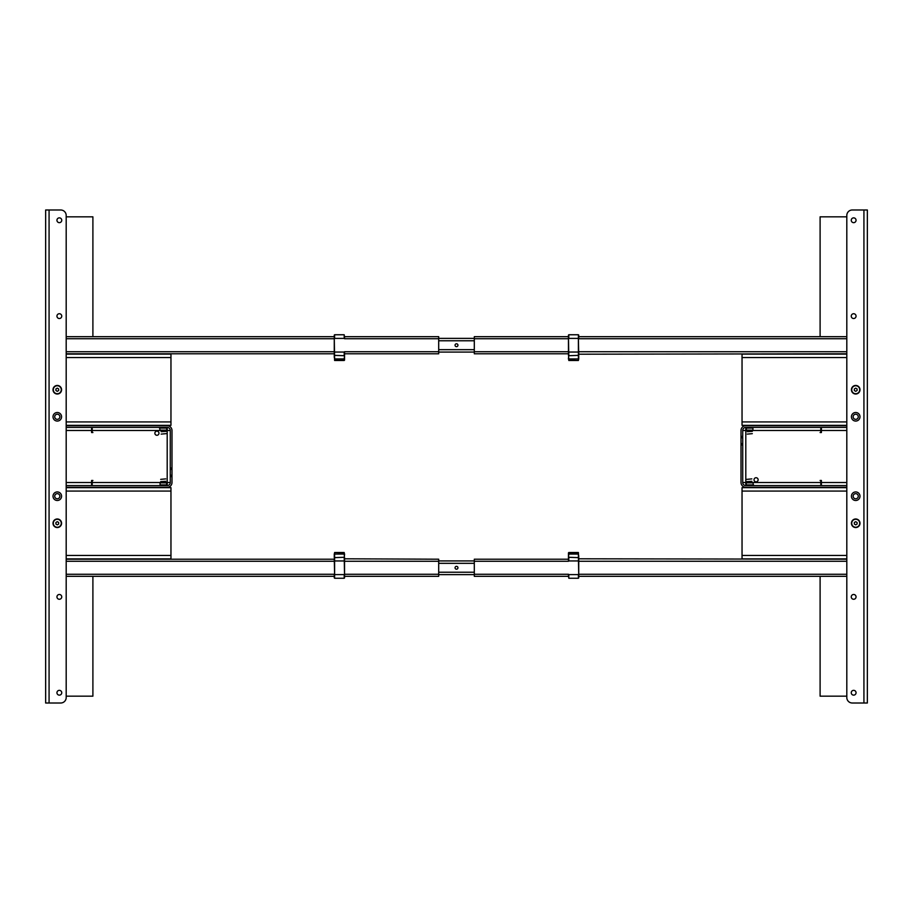 <?xml version="1.0" encoding="UTF-8"?>
<svg xmlns="http://www.w3.org/2000/svg" width="913" height="913" viewBox="0 0 913 913"><rect width="100%" height="100%" fill="white"/><g stroke="black" fill="none" stroke-linecap="round" stroke-linejoin="round"><path stroke-width="1.37" d="M156.922 435.273A2.054 2.054 0 0 0 158.976 433.219A2.054 2.054 0 0 0 156.922 431.164A2.054 2.054 0 0 0 154.868 433.219A2.054 2.054 0 0 0 156.922 435.273M159.387 485.602A0.685 0.685 0 0 0 160.072 484.917L160.072 482.863L166.782 482.863L166.554 484.917A0.685 0.639 -90 0 0 167.193 485.602A3.081 3.081 0 0 0 170.274 482.521L170.274 476.597L171.986 476.597L171.986 430.48A4.793 4.793 0 0 0 167.193 425.686L66.193 425.686M166.782 428.094L166.782 430.137L160.072 430.137L159.387 427.398M92.213 430.48L167.193 430.48L167.193 427.398A3.081 3.081 0 0 1 170.274 430.48A3.081 3.081 0 0 0 167.193 427.398A0.685 0.639 -90 0 0 166.554 428.083L160.072 428.083M160.072 484.917L166.782 484.906M66.193 487.314L167.193 487.314A4.793 4.793 0 0 0 171.986 482.521L171.986 476.597M66.193 485.602L167.193 485.602A3.081 3.081 0 0 0 170.274 482.521A3.081 3.081 0 0 1 167.193 485.602L167.193 482.521L92.213 482.521M170.274 482.521L167.193 482.521L167.193 430.48L170.274 430.48L170.274 468.038L171.986 468.038L171.986 468.723L170.274 468.723L171.986 468.723L171.986 469.408L170.274 469.408L170.274 468.038L170.274 475.913L170.274 475.228L171.986 475.228L170.274 476.597M167.193 427.398L66.193 427.398M92.898 432.534L92.213 432.534L92.213 427.398M92.213 432.534L91.597 432.534L91.597 427.398M92.213 485.602L92.213 480.466L92.898 480.466M91.597 485.602L91.597 480.466L92.213 480.466M756.078 477.727A2.054 2.054 0 0 0 754.024 479.781A2.054 2.054 0 0 0 756.078 481.836A2.054 2.054 0 0 0 758.132 479.781A2.054 2.054 0 0 0 756.078 477.727M753.613 427.398A0.685 0.685 0 0 0 752.928 428.083L752.928 430.137L746.218 430.137L746.446 428.083A0.685 0.639 90 0 0 745.807 427.398A3.081 3.081 0 0 0 742.726 430.48L742.726 436.403L741.014 436.403L741.014 482.521A4.793 4.793 0 0 0 745.807 487.314L846.808 487.314M746.218 484.906L746.218 482.863L752.928 482.863L753.613 485.602M820.787 482.521L745.807 482.521L745.807 485.602A3.081 3.081 0 0 1 742.726 482.521A3.081 3.081 0 0 0 745.807 485.602A0.685 0.639 90 0 0 746.446 484.917L752.928 484.917M752.928 428.083L746.218 428.094M846.808 425.686L745.807 425.686A4.793 4.793 0 0 0 741.014 430.48L741.014 436.403M846.808 427.398L745.807 427.398A3.081 3.081 0 0 0 742.726 430.48A3.081 3.081 0 0 1 745.807 427.398L745.807 430.48L820.787 430.48M742.726 430.48L745.807 430.48L745.807 482.521L742.726 482.521L742.726 444.962L741.014 444.962L741.014 444.277L742.726 444.277L741.014 444.277L741.014 443.592L742.726 443.592L742.726 444.962L742.726 437.087L742.726 437.772L741.014 437.772L742.726 436.403M745.807 485.602L846.808 485.602M820.102 480.466L820.787 480.466L820.787 485.602M820.787 480.466L821.403 480.466L821.403 485.602M820.787 427.398L820.787 432.534L820.102 432.534M821.403 427.398L821.403 432.534L820.787 432.534M344.201 336.669L438.697 336.669L438.697 353.788L344.543 353.788M334.272 353.788L66.193 353.788M334.615 336.669L66.193 336.669M344.543 558.802L438.697 559.213L438.697 576.331L344.201 576.331M334.615 576.331L66.193 576.331M334.272 559.213L66.193 559.213M568.799 576.331L474.304 576.331L474.304 559.213L568.457 559.213M578.728 558.802L846.808 559.213M578.386 576.331L846.808 576.331M568.457 353.788L474.304 353.788L474.304 336.669L568.799 336.669M578.386 336.669L846.808 336.669M846.808 351.733L578.728 351.733L578.728 354.198L846.808 353.788M456.5 569.21A1.438 1.438 0 0 0 457.938 567.772A1.438 1.438 0 0 0 456.5 566.334A1.438 1.438 0 0 0 455.062 567.772A1.438 1.438 0 0 0 456.5 569.21M438.697 574.619L474.304 574.619M438.697 560.924L474.304 560.924M456.5 346.666A1.438 1.438 0 0 0 457.938 345.228A1.438 1.438 0 0 0 456.5 343.79A1.438 1.438 0 0 0 455.062 345.228A1.438 1.438 0 0 0 456.5 346.666M438.697 338.381L474.304 338.381M438.697 352.076L474.304 352.076M57.291 493.648A2.568 2.568 0 0 0 54.723 496.216A2.568 2.568 0 0 0 57.291 498.783A2.568 2.568 0 0 0 59.859 496.216A2.568 2.568 0 0 0 57.291 493.648M57.291 491.936A4.28 4.28 0 0 0 53.011 496.216A4.28 4.28 0 0 0 57.291 500.495A4.28 4.28 0 0 0 61.57 496.216A4.28 4.28 0 0 0 57.291 491.936M57.291 412.505A4.28 4.28 0 0 0 53.011 416.785A4.28 4.28 0 0 0 57.291 421.064A4.28 4.28 0 0 0 61.57 416.785A4.28 4.28 0 0 0 57.291 412.505M57.291 414.217A2.568 2.568 0 0 0 54.723 416.785A2.568 2.568 0 0 0 57.291 419.352A2.568 2.568 0 0 0 59.859 416.785A2.568 2.568 0 0 0 57.291 414.217M61.742 220.261A2.397 2.397 0 0 0 59.345 217.865A2.397 2.397 0 0 0 56.948 220.261A2.397 2.397 0 0 0 59.345 222.658A2.397 2.397 0 0 0 61.742 220.261M61.742 316.126A2.397 2.397 0 0 0 59.345 313.73A2.397 2.397 0 0 0 56.948 316.126A2.397 2.397 0 0 0 59.345 318.523A2.397 2.397 0 0 0 61.742 316.126M61.742 596.874A2.397 2.397 0 0 0 59.345 594.477A2.397 2.397 0 0 0 56.948 596.874A2.397 2.397 0 0 0 59.345 599.27A2.397 2.397 0 0 0 61.742 596.874M61.742 692.739A2.397 2.397 0 0 0 59.345 690.342A2.397 2.397 0 0 0 56.948 692.739A2.397 2.397 0 0 0 59.345 695.135A2.397 2.397 0 0 0 61.742 692.739M45.65 703.01L45.65 209.99L60.715 209.99A5.478 5.478 0 0 1 66.193 215.468L66.193 697.532A5.478 5.478 0 0 1 60.715 703.01L45.65 703.01M57.291 527.543A4.28 4.28 0 0 0 61.57 523.263A4.28 4.28 0 0 0 57.291 518.983A4.28 4.28 0 0 0 53.011 523.263A4.28 4.28 0 0 0 57.291 527.543M57.291 394.017A4.28 4.28 0 0 0 61.57 389.737A4.28 4.28 0 0 0 57.291 385.457A4.28 4.28 0 0 0 53.011 389.737A4.28 4.28 0 0 0 57.291 394.017M855.709 419.352A2.568 2.568 0 0 0 858.277 416.785A2.568 2.568 0 0 0 855.709 414.217A2.568 2.568 0 0 0 853.141 416.785A2.568 2.568 0 0 0 855.709 419.352M855.709 421.064A4.28 4.28 0 0 0 859.989 416.785A4.28 4.28 0 0 0 855.709 412.505A4.28 4.28 0 0 0 851.43 416.785A4.28 4.28 0 0 0 855.709 421.064M855.709 500.495A4.28 4.28 0 0 0 859.989 496.216A4.28 4.28 0 0 0 855.709 491.936A4.28 4.28 0 0 0 851.43 496.216A4.28 4.28 0 0 0 855.709 500.495M855.709 498.783A2.568 2.568 0 0 0 858.277 496.216A2.568 2.568 0 0 0 855.709 493.648A2.568 2.568 0 0 0 853.141 496.216A2.568 2.568 0 0 0 855.709 498.783M851.258 692.739A2.397 2.397 0 0 0 853.655 695.135A2.397 2.397 0 0 0 856.052 692.739A2.397 2.397 0 0 0 853.655 690.342A2.397 2.397 0 0 0 851.258 692.739M851.258 596.874A2.397 2.397 0 0 0 853.655 599.27A2.397 2.397 0 0 0 856.052 596.874A2.397 2.397 0 0 0 853.655 594.477A2.397 2.397 0 0 0 851.258 596.874M851.258 316.126A2.397 2.397 0 0 0 853.655 318.523A2.397 2.397 0 0 0 856.052 316.126A2.397 2.397 0 0 0 853.655 313.73A2.397 2.397 0 0 0 851.258 316.126M851.258 220.261A2.397 2.397 0 0 0 853.655 222.658A2.397 2.397 0 0 0 856.052 220.261A2.397 2.397 0 0 0 853.655 217.865A2.397 2.397 0 0 0 851.258 220.261M867.35 209.99L867.35 703.01L852.286 703.01A5.478 5.478 0 0 1 846.808 697.532L846.808 215.468A5.478 5.478 0 0 1 852.286 209.99L867.35 209.99M855.709 385.457A4.28 4.28 0 0 0 851.43 389.737A4.28 4.28 0 0 0 855.709 394.017A4.28 4.28 0 0 0 859.989 389.737A4.28 4.28 0 0 0 855.709 385.457M855.709 518.983A4.28 4.28 0 0 0 851.43 523.263A4.28 4.28 0 0 0 855.709 527.543A4.28 4.28 0 0 0 859.989 523.263A4.28 4.28 0 0 0 855.709 518.983M92.898 336.669L92.898 216.838L66.193 216.838M66.193 696.163L92.898 696.163L92.898 576.331M846.808 216.838L820.102 216.838L820.102 336.669M820.102 576.331L820.102 696.163L846.808 696.163M66.193 425.344L170.959 425.344L170.959 354.13L66.193 354.13M66.193 558.87L170.959 558.87L170.959 487.656L66.193 487.656M846.808 487.656L742.041 487.656L742.041 558.87L846.808 558.87M846.808 354.13L742.041 354.13L742.041 425.344L846.808 425.344M334.615 552.879L334.615 554.054L334.615 552.502L344.201 552.879L334.615 552.502L334.615 555.583M344.543 558.665L344.201 554.054L334.615 554.054L334.272 555.036M344.201 554.054L344.201 552.879M344.543 557.638L344.543 577.906L344.543 574.277L438.697 574.277M344.543 574.585L344.201 557.295L334.272 557.638L334.272 553.814M334.615 555.389L334.615 574.608L334.272 558.665M334.615 578.249L344.201 578.249L344.201 574.608L334.615 574.608L334.615 578.249L334.272 574.585L334.272 577.906M334.272 558.802L334.272 561.267L66.193 561.267M334.272 555.583L334.272 557.638M344.543 553.814L344.543 555.15L344.543 553.814M334.272 354.335L334.615 360.498L334.615 358.946L344.201 358.946L344.543 355.362L344.543 360.156L344.543 354.335M334.615 357.417L334.615 360.498L344.201 360.498L344.201 358.946M334.272 352.041L344.201 352.064L344.201 355.705L334.272 355.362L334.272 338.415L334.615 358.946M334.272 355.362L334.272 357.417M334.272 338.415L334.272 335.094L334.272 338.723L66.193 338.723M344.201 360.498L334.615 360.498M344.543 352.041L344.543 355.362M344.201 336.292L344.543 338.415L344.543 336.121M344.543 354.198L344.543 351.733L438.697 351.733M344.201 338.392L344.201 334.751L334.615 334.751L334.615 338.392L344.201 338.392M578.386 360.121L578.728 357.85L578.386 360.498L568.799 360.121L578.386 360.498L578.386 357.417M568.457 354.335L568.799 358.946L578.386 358.946L578.728 357.85M568.799 358.946L568.799 360.121M568.457 355.362L568.457 335.094L568.457 338.723L474.304 338.723M568.457 338.415L568.799 355.705L578.728 355.362L578.728 359.186M578.386 357.611L578.386 338.392L578.728 354.335M578.386 334.751L568.799 334.751L568.799 338.392L578.386 338.392L578.386 334.751L578.728 338.415L578.728 335.094M578.728 357.417L578.728 355.362M568.457 359.186L568.457 357.85L568.457 359.186M578.728 558.665L578.386 552.502L578.386 554.054L568.799 554.054L568.457 557.638L568.457 552.844L568.457 558.665M578.386 555.583L578.386 552.502L568.799 552.502L568.799 554.054M578.728 560.959L568.799 560.936L568.799 557.295L578.728 557.638L578.728 574.585L578.386 555.389M578.728 557.638L578.728 555.583M578.728 574.585L578.728 577.906L578.728 574.277L846.808 574.277M568.799 552.502L578.386 552.502M568.457 560.959L568.457 557.638M568.799 576.708L568.457 574.585L568.457 576.879M568.457 558.802L568.457 561.267L474.304 561.267M568.799 574.608L568.799 578.249L578.386 578.249L578.386 574.608L568.799 574.608M165.698 478.891L160.688 479.359L165.698 478.891M165.698 481.311L160.688 481.642L165.698 481.311M165.698 482.121L160.688 482.452L165.698 482.121M161.156 434.109L166.166 433.641L161.156 434.109M161.156 431.689L166.166 431.358L161.156 431.689M161.156 430.879L166.166 430.548L161.156 430.879M61.274 523.263A3.983 3.983 0 0 0 57.291 519.269A3.983 3.983 0 0 0 53.296 523.263A3.983 3.983 0 0 0 57.291 527.246A3.983 3.983 0 0 0 61.274 523.263M57.291 521.677L58.66 522.476L58.66 524.051L57.291 524.849L55.921 524.051L55.921 522.476L57.291 521.677M53.296 389.737A3.983 3.983 0 0 0 57.291 393.731A3.983 3.983 0 0 0 61.274 389.737A3.983 3.983 0 0 0 57.291 385.754A3.983 3.983 0 0 0 53.296 389.737M57.291 391.323L55.921 390.524L55.921 388.949L57.291 388.151L58.66 388.949L58.66 390.524L57.291 391.323M747.302 434.109L752.312 433.641L747.302 434.109M747.302 431.689L752.312 431.358L747.302 431.689M747.302 430.879L752.312 430.548L747.302 430.879M751.844 478.891L746.834 479.359L751.844 478.891M751.844 481.311L746.834 481.642L751.844 481.311M751.844 482.121L746.834 482.452L751.844 482.121M851.726 389.737A3.983 3.983 0 0 0 855.709 393.731A3.983 3.983 0 0 0 859.704 389.737A3.983 3.983 0 0 0 855.709 385.754A3.983 3.983 0 0 0 851.726 389.737M855.709 391.323L854.34 390.524L854.34 388.949L855.709 388.151L857.079 388.949L857.079 390.524L855.709 391.323M859.704 523.263A3.983 3.983 0 0 0 855.709 519.269A3.983 3.983 0 0 0 851.726 523.263A3.983 3.983 0 0 0 855.709 527.246A3.983 3.983 0 0 0 859.704 523.263M855.709 521.677L857.079 522.476L857.079 524.051L855.709 524.849L854.34 524.051L854.34 522.476L855.709 521.677M91.597 482.521L66.193 482.521M66.193 430.48L91.597 430.48M821.403 430.48L846.808 430.48M846.808 482.521L821.403 482.521M334.272 351.733L66.193 351.733M438.697 338.723L344.543 338.723M334.272 574.277L66.193 574.277M438.697 561.267L344.543 561.267M578.728 561.267L846.808 561.267M474.304 574.277L568.457 574.277M578.728 338.723L846.808 338.723M474.304 351.733L568.457 351.733M438.697 572.223L474.304 572.223M438.697 563.321L474.304 563.321M438.697 340.777L474.304 340.777M438.697 349.679L474.304 349.679M49.074 703.01L49.074 209.99M863.926 209.99L863.926 703.01M170.959 421.92L66.193 421.92M170.959 357.554L66.193 357.554M170.959 555.446L66.193 555.446M170.959 491.08L66.193 491.08M742.041 491.08L846.808 491.08M742.041 555.446L846.808 555.446M742.041 357.554L846.808 357.554M742.041 421.92L846.808 421.92M344.543 560.959L334.272 560.959M334.615 360.121L344.201 360.121M568.457 352.041L578.728 352.041M578.386 552.879L568.799 552.879M344.201 552.502L334.615 552.502M568.799 360.498L578.386 360.498"/></g></svg>
